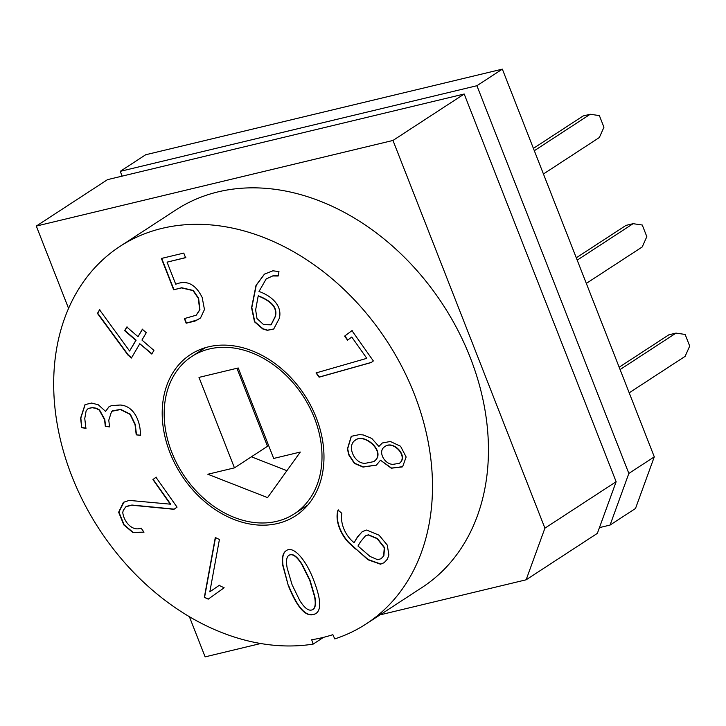 <?xml version="1.0" encoding="UTF-8"?>
<svg xmlns="http://www.w3.org/2000/svg" width="726" height="726" viewBox="0 0 726 726"><rect width="100%" height="100%" fill="white"/><g stroke="black" fill="none" stroke-linecap="round" stroke-linejoin="round"><path stroke-width="1.09" d="M122.113 176.137L120.235 171.345L145.672 154.756L502.347 69.133L654.289 456.845L635.504 508.481L610.067 525.07L599.44 527.62M629.197 392.82L685.108 356.366L689.7 346.075L685.144 334.441L675.997 333.107L668.864 334.813L619.169 367.22M355.504 549.028L348.607 542.64C340.657 534.354 334.632 520.252 338.035 510.06L341.855 513.346C340.131 522.647 344.678 535.144 354.088 542.676L357.392 537.049L362.256 531.613L366.603 530.034L379.072 535.198L387.257 545.054L388.882 554.909L387.403 559.156L384.063 562.741L380.497 564.193L367.955 559.755L348.861 542.476C340.911 534.191 334.886 520.088 338.289 509.897M362.383 531.532L357.646 536.886L354.088 542.676M384.19 562.659L380.751 564.029L368.209 559.583L355.758 548.865M393.02 464.331L399.364 463.342C408.629 456.227 392.857 439.974 384.698 446.717C377.311 451.372 384.58 464.504 393.02 464.331M373.863 461.545L373.99 461.464C387.176 452.452 364.443 432.151 355.241 440.237L355.114 440.328M399.491 463.261L399.618 463.179C408.883 456.064 393.111 439.811 384.952 446.554L384.825 446.635M376.513 465.067L363.263 466.9L354.597 463.206L349.097 454.839L347.654 448.786L351.384 436.244M378.89 446.454L382.257 443.014L390.334 441.472L400.57 446.263L406.143 456.999L402.658 466.637L391.341 468.243L380.478 460.211L376.386 465.148L363.009 467.072L354.342 463.379L348.843 455.002L347.4 448.949L351.257 436.326L359.225 434.647L363.145 434.919L371.766 438.422L378.89 446.454L382.384 442.933M402.222 466.945L391.514 468.052L380.478 460.211M383.627 555.907L384.281 547.74L377.157 538.674L368.209 534.935L365.414 535.897L360.441 541.85L357.982 546.034L370.115 556.479L377.72 559.737L381.068 558.721L383.882 555.735L384.535 547.567L377.411 538.51L368.463 534.772L365.541 535.815M381.195 558.639L383.882 555.735M119.999 246.377A225.35 171.871 56.9 0 0 80.931 496.893A225.35 171.871 56.9 0 0 313.151 644.107L311.69 639.751A220.659 168.287 -123.1 0 0 332.862 634.669L334.777 638.916A225.35 171.871 56.9 0 0 366.176 623.915L422.133 587.425A225.35 171.871 56.9 0 0 443.014 304.784A225.35 171.871 56.9 0 0 175.964 209.896L119.999 246.377A225.35 171.871 56.9 0 1 387.058 341.274A225.35 171.871 56.9 0 1 366.176 623.915M167.071 262.14L175.728 284.247C186.791 279.746 195.603 284.156 202.173 297.478L204.469 309.521L200.503 318.015L195.067 321.074L186.183 323.206L184.377 318.587L196.129 315.229L199.668 309.875L198.352 298.395L193.034 290.627L181.482 287.913L173.677 289.783L161.399 258.456L183.769 253.084L185.584 257.694L167.071 262.14L185.838 257.53M138.013 336.673L142.341 329.295L146.28 332.69L141.951 340.067L153.93 350.386L151.779 354.052L139.8 343.734L131.397 358.036L127.985 355.096L97.447 313.405L99.553 309.811L129.591 351.012L135.853 340.34L124.645 330.684L126.796 327.018L138.013 336.673L142.595 329.132M170.447 504.379L152.923 479.568L155.972 477.291L177.053 507.138L173.977 509.307L131.651 505.196L125.834 506.775L123.302 510.36L122.758 512.384C123.719 521.622 132.304 531.813 141.089 528.074L143.993 532.194L133.003 532.603L123.847 524.952L118.647 512.22L123.42 502.356L129.219 500.395L170.701 504.207L153.177 479.405L156.226 477.127M288.258 585.474L282.723 565.291C281.779 557.704 282.877 552.885 286.017 550.834C293.703 544.627 306.717 561.534 313.378 579.448C320.81 598.396 321.663 609.749 315.919 613.506C306.998 618.643 297.778 609.295 288.258 585.474L282.977 565.127C282.051 557.641 283.104 552.849 286.153 550.753M316.209 417.595A96.24 73.399 -123.1 0 0 190.521 354.533A96.24 73.399 -123.1 0 0 181.6 475.24A96.24 73.399 -123.1 0 0 295.654 515.769A96.24 73.399 -123.1 0 0 316.209 417.595M208.199 599.15L204.342 597.326L215.304 537.494L219.415 539.5L209.832 591.808L219.143 585.401L224.162 587.788L208.199 599.15M81.702 427.732L80.595 418.14L85.024 404.636L91.594 403.048L98.3 404.781L105.56 411.388L108.882 406.869L111.405 405.662L120.126 405.017C134.491 405.78 140.79 422.396 140.399 435.382L136.216 434.829L135.036 424.674L130.081 414.374L120.425 409.555L111.613 411.333L108.782 420.209L109.553 426.906L105.315 426.353L104.544 419.646L99.271 410.108L96.023 408.375L92.175 407.722L88.209 408.511L86.158 410.725L84.761 418.485L85.895 428.286L81.702 427.732L80.849 417.967L85.151 404.554M278.167 276.025L272.74 275.953L266.179 278.929L259.019 291.471C270.344 295.446 282.623 304.884 279.365 318.251L273.72 329.032L267.34 330.33L262.739 328.942L254.527 321.845L251.568 307.76L256.006 285.391L264.436 274.138L272.903 270.789L278.975 271.615L278.167 276.025M344.632 336.102L351.938 330.639L373.345 360.94L371.213 362.537L319.086 377.184L316.028 372.937L366.811 358.335L351.765 337.027L347.527 340.204L344.632 336.102L352.192 330.466M544.917 528.165L616.138 481.719L597.353 533.365L526.132 579.802L544.917 528.165L392.975 140.454L36.3 226.076L68.562 308.405M189.377 616.683L205.122 656.867L260.716 643.517M36.3 226.076L107.521 179.64L464.195 94.017L616.138 481.719M292.043 584.621L299.702 600.402C304.802 608.597 309.194 611.637 312.879 609.495C315.247 607.916 315.819 603.687 314.594 596.826L309.757 580.364L301.934 564.628C296.743 556.334 292.387 553.257 288.857 555.399C286.489 556.942 285.935 561.171 287.187 568.113L292.043 584.621M120.235 171.345L476.909 85.722L628.852 473.434L610.067 525.07M628.852 473.434L654.289 456.845M476.909 85.722L502.347 69.133M586.318 283.403L642.229 246.949L646.821 236.649L642.265 225.024L633.117 223.681L625.984 225.396L576.281 257.803M543.438 173.986L599.349 137.523L603.941 127.231L599.377 115.597L590.229 114.263L583.096 115.978L533.401 148.376M312.997 609.413L313.133 609.332C315.501 607.744 316.073 603.524 314.848 596.663L310.011 580.201L302.188 564.465C296.998 556.161 292.642 553.094 289.111 555.236L288.984 555.317M316.046 613.425C307.134 618.37 297.959 608.996 288.512 585.31M236.939 368.282L267.513 446.299L234.444 467.862L207.836 474.25L267.567 497.609L300.292 452.053L273.684 458.442L238.228 367.973L198.997 377.393L234.444 467.862M251.414 456.799L286.915 470.684M314.422 418.022A93.899 71.611 56.9 0 1 294.375 513.799A93.899 71.611 56.9 0 1 183.106 474.26A93.899 71.611 56.9 0 1 191.8 356.493A93.899 71.611 56.9 0 1 314.422 418.022M380.052 614.868L526.132 579.802M313.151 644.107L323.506 637.355M208.453 598.986L204.342 597.326M204.596 597.153L215.558 537.331M258.193 295.972L255.643 309.893L256.977 318.514L263.583 324.595L271.034 324.831L275.227 316.436C277.804 305.728 267.785 299.902 258.193 295.972L258.447 295.809C268.039 299.729 278.058 305.564 275.481 316.273L275.227 316.436M392.975 140.454L464.195 94.017M347.781 340.031L344.886 335.938M366.811 358.335L351.765 337.027M371.467 362.374L319.34 377.021L316.282 372.765M365.232 463.324L373.736 461.627C386.922 452.625 364.189 432.315 354.987 440.41C346.729 445.945 354.134 463.823 365.232 463.324M198.688 319.467L186.183 323.206M186.437 323.034L184.631 318.424M271.161 324.74L275.481 316.273M278.203 275.798L272.994 275.789L266.306 278.848M273.847 328.951L267.595 330.158L262.993 328.778L254.781 321.682L251.822 307.597L256.26 285.227L264.563 274.056M129.591 351.012L136.116 340.176L124.899 330.521L127.05 326.854M131.651 357.873L128.239 354.932L97.701 313.242L99.807 309.648M152.033 353.889L139.8 343.734M140.653 435.219L136.216 434.829M109.009 406.787L105.56 411.388M143.957 532.131L133.139 532.385L124.101 524.789L118.901 512.048L124.11 501.884M174.222 509.135L131.905 505.033L126.415 506.376M209.832 591.808L219.397 585.238M136.47 434.665L135.29 424.51L130.335 414.21L120.679 409.382L112.312 410.843M109.807 426.743L105.315 426.353M105.569 426.18L104.798 419.483L99.526 409.945L96.277 408.212L92.429 407.558L88.336 408.429M86.149 428.113L81.956 427.56M675.997 333.107L620.086 369.561M590.229 114.263L534.318 150.718M633.117 223.681L577.206 260.144M196.256 315.148L199.922 309.712L198.606 298.232L193.288 290.464L181.736 287.75L173.677 289.783M173.931 289.62L161.653 258.293M205.304 347.69L191.8 356.493M307.869 504.997L294.375 513.799"/></g></svg>
